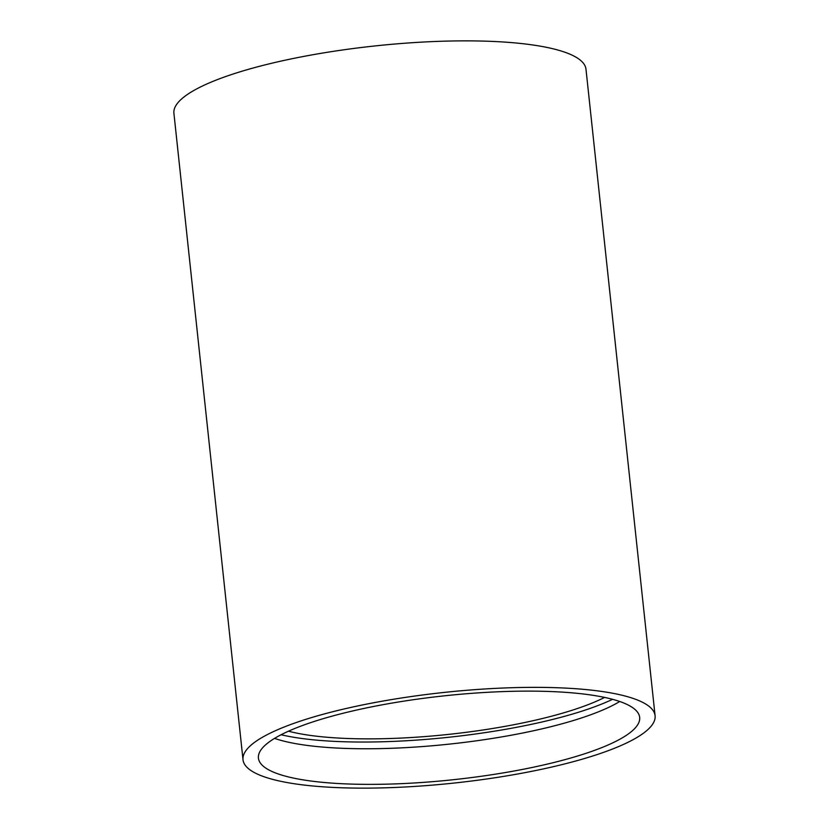 <?xml version="1.0" encoding="UTF-8"?>
<svg xmlns="http://www.w3.org/2000/svg" width="829" height="829" viewBox="0 0 829 829"><rect width="100%" height="100%" fill="white"/><g stroke="black" fill="none" stroke-linecap="round" stroke-linejoin="round"><path stroke-width="1.24" d="M288.482 731.199A183.551 40.383 173.9 0 0 301.528 734.028A183.551 40.383 173.9 0 0 604.6 697.407M281.083 734.743A196.608 43.253 173.9 0 0 291.362 736.857A196.608 43.253 173.9 0 0 612.579 699.313M299.829 779.312A191.717 42.175 173.9 0 0 514.032 771.011A191.717 42.175 173.9 0 0 639.667 717.375A191.717 42.175 173.9 0 0 598.269 696.184A191.717 42.175 173.9 0 0 384.065 704.484A191.717 42.175 173.9 0 0 258.42 758.12A191.717 42.175 173.9 0 0 299.829 779.312M274.544 738.39A191.717 42.175 173.9 0 0 296.015 743.706A191.717 42.175 173.9 0 0 619.74 701.5M655.086 715.728L585.989 69.232A207.209 45.585 173.9 0 0 541.244 46.331A207.209 45.585 173.9 0 0 309.714 55.305A207.209 45.585 173.9 0 0 173.914 113.272L243.011 759.768A207.209 45.585 173.9 0 0 287.756 782.669A207.209 45.585 173.9 0 0 519.286 773.695A207.209 45.585 173.9 0 0 655.086 715.728A207.209 45.585 173.9 0 0 610.331 692.816A207.209 45.585 173.9 0 0 378.812 701.8A207.209 45.585 173.9 0 0 243.011 759.768"/></g></svg>
